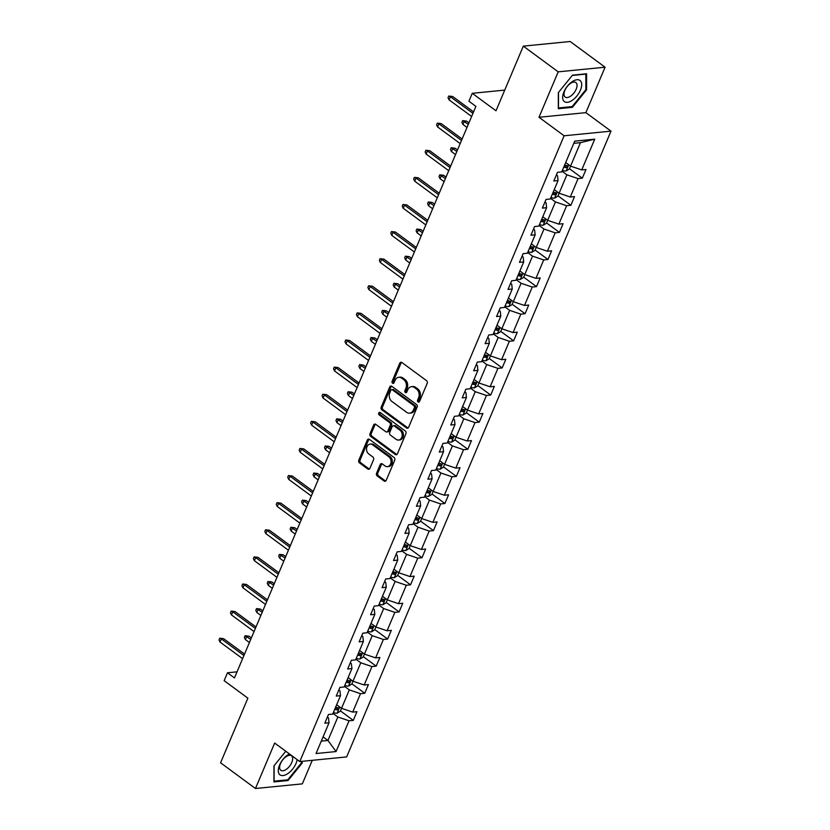 <?xml version="1.0" encoding="UTF-8"?>
<svg xmlns="http://www.w3.org/2000/svg" width="830" height="830" viewBox="0 0 830 830"><rect width="100%" height="100%" fill="white"/><g stroke="black" fill="none" stroke-linecap="round" stroke-linejoin="round"><path stroke-width="1.25" d="M418.061 401.979A1.39 1.079 -95.7 0 0 419.524 401.492L427.17 383.367A1.982 1.546 -95.7 0 0 426.527 380.659L401.865 362.492A1.982 1.546 -95.7 0 0 399.77 363.198L392.113 381.312A1.39 1.079 -95.7 0 0 394.032 382.734L395.028 380.389A6.35 4.939 -95.7 0 1 398.784 377.287A6.35 4.939 -95.7 0 1 401.72 378.158L403.774 379.663A6.35 4.939 -95.7 0 1 405.849 388.357L404.864 390.702A1.39 1.079 -95.7 0 0 406.773 392.113L407.769 389.768A6.35 4.939 -95.7 0 1 411.524 386.676A6.35 4.939 -95.7 0 1 414.461 387.537L416.515 389.052A6.35 4.939 -95.7 0 1 418.59 397.736L417.604 400.081A1.39 1.079 -95.7 0 0 418.061 401.979M523.305 46.138L570.168 41.5L605.07 67.199L558.196 71.837L523.305 46.138L495.998 110.784L472.26 93.313L468.929 101.219L475.901 106.365L234.465 677.923L227.493 672.777L224.152 680.683L247.88 698.165L220.573 762.801L255.464 788.5L302.338 783.862L312.277 760.322M376.55 473.235A1.982 1.546 -95.7 0 0 377.204 475.943L384.124 481.037A1.982 1.546 -95.7 0 0 386.209 480.342L394.717 460.214A1.982 1.546 -95.7 0 0 394.063 457.496L369.402 439.34A1.982 1.546 -95.7 0 0 367.317 440.035L358.809 460.162A1.982 1.546 -95.7 0 0 359.463 462.881L367.815 469.033A1.982 1.546 -95.7 0 0 369.91 468.338L373.552 459.727A1.982 1.546 -95.7 0 0 372.898 457.008L368.748 453.958A5.312 4.129 -95.7 0 1 366.601 448.19A5.312 4.129 -95.7 0 1 370.159 444.112A5.312 4.129 -95.7 0 1 372.608 444.828L388.845 456.791A5.312 4.129 -95.7 0 1 390.992 462.549A5.312 4.129 -95.7 0 1 387.444 466.636A5.312 4.129 -95.7 0 1 384.985 465.91L382.277 463.918A1.982 1.546 -95.7 0 0 380.192 464.613L376.55 473.235L377.816 473.1A1.982 1.546 -95.7 0 0 378.47 475.818L385.39 480.912A1.982 1.546 -95.7 0 0 385.649 481.068M558.196 71.837L539.002 117.279L564.12 135.778L299.786 761.556L274.657 743.058L255.464 788.5M406.534 427.99A1.982 1.546 -95.7 0 0 408.619 427.294L417.127 407.167A1.982 1.546 -95.7 0 0 416.473 404.449L391.812 386.292A1.982 1.546 -95.7 0 0 389.727 386.988L381.219 407.115A1.982 1.546 -95.7 0 0 381.873 409.833L406.534 427.99L407.8 427.865A1.982 1.546 -95.7 0 0 408.059 428.021M405.922 433.685L397.414 453.813A1.982 1.546 -95.7 0 1 395.329 454.518L370.668 436.352A1.982 1.546 -95.7 0 1 370.014 433.644L373.656 425.022A1.982 1.546 -95.7 0 1 375.741 424.327L385.743 431.693A1.982 1.546 -95.7 0 0 387.838 430.998L390.245 425.282A1.982 1.546 -95.7 0 0 389.602 422.574L379.186 414.907A1.39 1.079 -95.7 0 1 380.202 412.51L405.268 430.978A1.982 1.546 -95.7 0 1 405.922 433.685M327.362 717.099L328.493 717.929L329.033 722.774L324.789 723.2L328.462 714.505L332.706 714.091L340.487 695.665L336.243 696.09L339.906 687.396L344.149 686.981L351.93 668.555L347.687 668.98L351.36 660.286L355.603 659.871L363.384 641.445L359.141 641.87L362.814 633.176L367.057 632.761L374.838 614.335L370.595 614.76L374.268 606.066L378.511 605.651L386.292 587.225L382.049 587.65L385.711 578.956L389.955 578.541L397.736 560.115L393.493 560.541L397.165 551.846L401.409 551.431L409.19 533.016L404.947 533.431L408.619 524.747L412.863 524.321L420.644 505.906L416.401 506.321L420.073 497.637L424.317 497.212L432.098 478.796L427.855 479.211L431.517 470.527L435.76 470.102L443.542 451.686L439.298 452.101L442.971 443.417L447.214 442.992L454.996 424.576L450.752 424.991L454.425 416.307L458.668 415.882L466.45 397.466L462.206 397.881L465.879 389.197L470.122 388.772L477.904 370.356L473.66 370.771L477.323 362.088L481.576 361.662L489.358 343.247L485.104 343.662L488.777 334.978L493.02 334.552L500.801 316.137L496.558 316.552L500.231 307.868L504.474 307.442L512.255 289.027L508.012 289.442L511.685 280.758L515.928 280.333L523.709 261.917L519.466 262.332L523.139 253.648L527.382 253.223L535.163 234.807L530.92 235.222L534.582 226.538L538.826 226.113L546.607 207.697L542.364 208.112L546.036 199.428L550.28 199.003L558.061 180.587L553.817 181.002L557.49 172.318L561.734 171.893L574.723 141.142L594.737 139.16L581.747 169.911L585.99 169.496L582.318 178.18L578.074 178.606L570.293 197.021L574.536 196.606L570.874 205.29L566.631 205.716L558.849 224.131L563.093 223.716L559.42 232.4L555.177 232.825L547.395 251.241L551.639 250.826L547.966 259.51L543.723 259.935L535.941 278.351L540.185 277.936L536.512 286.62L532.269 287.045L524.487 305.461L528.731 305.046L525.068 313.73L520.825 314.155L513.044 332.571L517.287 332.156L513.614 340.839L509.371 341.265L501.59 359.681L505.833 359.265L502.16 367.949L497.917 368.375L490.136 386.79L494.379 386.375L490.706 395.059L486.463 395.485L478.682 413.9L482.925 413.485L479.263 422.169L475.009 422.595L467.228 441.01L471.482 440.595L467.809 449.279L463.565 449.704L455.784 468.12L460.028 467.705L456.355 476.389L452.111 476.814L444.33 495.23L448.574 494.815L444.901 503.499L440.657 503.924L432.876 522.34L437.12 521.925L433.447 530.609L429.203 531.034L421.422 549.45L425.666 549.035L422.003 557.718L417.76 558.144L409.979 576.56L414.222 576.134L410.549 584.828L406.306 585.243L398.525 603.669L402.768 603.244L399.095 611.938L394.852 612.353L387.071 630.779L391.314 630.354L387.641 639.048L383.398 639.463L375.617 657.889L379.86 657.464L376.198 666.158L371.954 666.573L364.173 684.999L368.416 684.574L364.744 693.268L360.5 693.683L352.719 712.109L356.962 711.684L353.29 720.378L349.046 720.793L336.057 751.555L316.043 753.536L329.033 722.774M564.12 135.778L610.994 131.14L346.66 756.918L299.786 761.556M333.349 712.545A5.364 1.94 -157.1 0 0 337.032 713.219L340.3 711.227L341.535 708.312L336.658 704.722M352.719 712.109L341.535 708.322L349.316 689.896L344.44 686.306M349.316 689.896L360.5 693.683M338.816 689.989L339.937 690.83L340.487 695.665M355.894 659.196L360.77 662.786L352.989 681.212L348.112 677.612M352.989 681.212L364.173 684.999M360.77 662.786L371.954 666.573M350.26 662.88L351.391 663.72L351.93 668.555M356.257 658.325A5.364 1.94 -157.1 0 0 359.93 658.999L363.198 657.007L364.432 654.092L359.556 650.502M375.617 657.889L364.443 654.102L372.224 635.676L367.337 632.087M372.224 635.676L383.398 639.463M361.714 635.78L362.845 636.61L363.384 641.445M378.791 604.977L383.668 608.566L375.886 626.992L371.01 623.392M375.886 626.992L387.071 630.779M383.668 608.566L394.852 612.353M373.168 608.67L374.299 609.5L374.838 614.335M379.154 604.115A5.364 1.94 -157.1 0 0 382.838 604.779L386.106 602.788L387.34 599.872L382.464 596.282M398.525 603.669L387.34 599.883L395.122 581.457L390.245 577.867M395.122 581.457L406.306 585.243M384.622 581.56L385.743 582.39L386.292 587.225M401.699 550.757L406.576 554.347L398.794 572.773L393.918 569.183M398.794 572.773L409.979 576.56M406.576 554.347L417.76 558.144M396.066 554.45L397.197 555.28L397.736 560.115M402.062 549.896A5.364 1.94 -157.1 0 0 405.735 550.56L409.003 548.568L410.238 545.652L405.362 542.073M421.422 549.45L410.248 545.663L418.03 527.237L413.143 523.647M418.03 527.237L429.203 531.034M407.52 527.341L408.651 528.171L409.19 533.016M413.516 522.786A5.364 1.94 -157.1 0 0 417.189 523.45L420.457 521.458L421.692 518.543L416.816 514.963M432.876 522.34L421.692 518.553L429.473 500.127L424.597 496.537M429.473 500.127L440.657 503.924M418.974 500.231L420.105 501.061L420.644 505.906M436.051 469.427L440.927 473.017L433.146 491.443L428.27 487.853M433.146 491.443L444.33 495.23M440.927 473.017L452.111 476.814M430.428 473.121L431.559 473.951L432.098 478.796M447.505 442.317L452.381 445.907L444.6 464.333L439.724 460.743M444.6 464.333L455.784 468.12M452.381 445.907L463.565 449.704M441.882 446.011L443.002 446.841L443.542 451.686M447.868 441.456A5.364 1.94 -157.1 0 0 451.541 442.12L454.809 440.139L456.044 437.223L451.167 433.634M467.228 441.01L456.054 437.223L463.835 418.797L458.949 415.208M463.835 418.797L475.009 422.595M453.325 418.901L454.456 419.731L454.996 424.576M459.322 414.346A5.364 1.94 -157.1 0 0 462.995 415.01L466.263 413.029L467.498 410.113L462.621 406.524M478.682 413.9L467.498 410.113L475.279 391.687L470.403 388.098M475.279 391.687L486.463 395.485M464.779 391.791L465.91 392.621L466.45 397.466M470.766 387.237A5.364 1.94 -157.1 0 0 474.449 387.901L477.717 385.919L478.952 383.004L474.075 379.414M490.136 386.79L478.952 383.004L486.733 364.577L481.857 360.988M486.733 364.577L497.917 368.375M476.233 364.681L477.364 365.511L477.904 370.356M493.311 333.878L498.187 337.468L490.406 355.894L485.529 352.304M490.406 355.894L501.59 359.681M498.187 337.468L509.371 341.265M487.687 337.571L488.808 338.401L489.358 343.247M493.674 333.017A5.364 1.94 -157.1 0 0 497.346 333.681L500.625 331.699L501.849 328.784L496.983 325.194M513.044 332.571L501.86 328.784L509.641 310.358L504.754 306.768M509.641 310.358L520.825 314.155M499.131 310.462L500.262 311.292L500.801 316.137M505.128 305.907A5.364 1.94 -157.1 0 0 508.8 306.571L512.069 304.589L513.303 301.674L508.427 298.084M524.487 305.461L513.303 301.674L521.084 283.258L516.208 279.658M521.084 283.258L532.269 287.045M510.585 283.352L511.716 284.182L512.255 289.027M516.571 278.797A5.364 1.94 -157.1 0 0 520.254 279.461L523.523 277.479L524.757 274.564L519.881 270.974M535.941 278.351L524.757 274.564L532.538 256.148L527.662 252.548M532.538 256.148L543.723 259.935M522.039 256.242L523.17 257.072L523.709 261.917M539.116 225.438L543.992 229.038L536.211 247.454L531.335 243.864M536.211 247.454L547.395 251.241M543.992 229.038L555.177 232.825M533.493 229.132L534.613 229.962L535.163 234.807M539.479 224.577A5.364 1.94 -157.1 0 0 543.162 225.241L546.43 223.26L547.655 220.344L542.789 216.755M558.849 224.131L547.665 220.344L555.446 201.929L550.57 198.329M555.446 201.929L566.631 205.716M544.937 202.022L546.067 202.852L546.607 207.697M550.933 197.467A5.364 1.94 -157.1 0 0 554.606 198.131L557.874 196.15L559.109 193.234L554.233 189.645M570.293 197.021L559.109 193.234L566.89 174.819L562.014 171.219M566.89 174.819L578.074 178.606M556.39 174.912L557.521 175.742L558.061 180.587M562.387 170.358A5.364 1.94 -157.1 0 0 566.06 171.022L569.328 169.04L570.563 166.125L565.687 162.535M581.747 169.911L570.563 166.125L580.471 142.667L573.8 143.331M594.737 139.16L580.471 142.667M539.002 117.279L585.876 112.641L605.07 67.199M585.876 112.641L610.994 131.14M504.733 90.097L472.26 93.313M237.038 671.833L227.493 672.777M321.283 741.128L327.954 740.464L337.862 717.006L332.986 713.416M323.077 736.874L327.954 740.464L336.057 751.555M337.862 717.006L349.046 720.793M564.587 165.129L565.552 165.834M569.463 168.718L582.318 178.18M553.143 192.238L554.098 192.944M558.009 195.828L570.874 205.29M541.689 219.348L542.654 220.054M546.565 222.938L559.42 232.4M530.235 246.458L531.2 247.164M535.111 250.048L547.966 259.51M518.781 273.568L519.746 274.274M523.657 277.158L536.512 286.62M507.338 300.678L508.292 301.383M512.203 304.268L525.068 313.73M495.884 327.788L496.848 328.493M500.76 331.377L513.614 340.839M484.43 354.898L485.394 355.603M489.306 358.487L502.16 367.949M472.976 382.007L473.94 382.713M477.852 385.597L490.706 395.059M461.532 409.117L462.486 409.823M466.398 412.707L479.263 422.169M450.078 436.227L451.043 436.933M454.954 439.817L467.809 449.279M438.624 463.337L439.589 464.043M443.5 466.927L456.355 476.389M427.17 490.447L428.135 491.153M432.046 494.037L444.901 503.499M415.726 517.557L416.681 518.262M420.592 521.147L433.447 530.609M404.272 544.667L405.237 545.372M409.138 548.257L422.003 557.718M392.818 571.777L393.783 572.482M397.695 575.356L410.549 584.828M381.364 598.887L382.329 599.592M386.24 602.466L399.095 611.938M369.91 625.996L370.875 626.702M374.787 629.576L387.641 639.048M358.467 653.106L359.432 653.812M363.333 656.686L376.198 666.158M347.013 680.216L347.978 680.922M351.889 683.796L364.744 693.268M335.559 707.316L336.524 708.032M340.435 710.905L353.29 720.378M572.43 107.309L586.571 89.837L586.592 73.766L572.482 75.167L558.341 92.638L558.31 108.709L572.43 107.309L571.548 106.665M285.779 751.243L273.962 765.851L273.931 781.922L288.052 780.532L302.193 763.061L302.193 761.317M419.306 401.845A1.39 1.079 -95.7 0 1 418.87 399.956L419.856 397.612A6.35 4.939 -95.7 0 0 417.781 388.928L416.515 389.052M411.524 386.676L412.79 386.541A6.35 4.939 -95.7 0 1 415.726 387.413L417.781 388.928M398.784 377.287L400.05 377.162A6.35 4.939 -95.7 0 1 402.986 378.024L405.04 379.538A6.35 4.939 -95.7 0 1 407.115 388.233L406.129 390.577A1.39 1.079 -95.7 0 0 406.565 392.455M401.596 362.337A1.982 1.546 -95.7 0 0 401.035 363.073L393.389 381.188A1.39 1.079 -95.7 0 0 393.825 383.076M391.542 386.137A1.982 1.546 -95.7 0 0 390.992 386.863L382.485 406.99A1.982 1.546 -95.7 0 0 383.138 409.709L407.8 427.865M414.409 407.634A1.39 1.079 -95.7 0 0 413.963 405.725L392.31 389.789A1.39 1.079 -95.7 0 0 390.847 390.276L389.799 392.756A6.35 4.939 -95.7 0 0 391.885 401.44L406.679 412.334A6.35 4.939 -95.7 0 0 409.605 413.195A6.35 4.939 -95.7 0 0 413.371 410.103L414.409 407.634L415.674 407.499A1.39 1.079 -95.7 0 0 415.228 405.6L413.963 405.725M391.667 389.602L392.932 389.478A1.39 1.079 -95.7 0 1 393.576 389.664L415.228 405.6M409.605 413.195L410.881 413.07A6.35 4.939 -95.7 0 0 414.637 409.979L413.371 410.103M415.674 407.499L414.637 409.979M375.482 424.172A1.982 1.546 -95.7 0 0 374.921 424.898L371.28 433.519A1.982 1.546 -95.7 0 0 371.933 436.227L396.595 454.394A1.982 1.546 -95.7 0 0 396.854 454.55M386.666 431.963L387.932 431.839A1.982 1.546 -95.7 0 0 389.104 430.874L391.521 425.157A1.982 1.546 -95.7 0 0 390.868 422.439L380.451 414.772L379.186 414.907M380.213 412.531A1.39 1.079 -95.7 0 0 380.451 414.772M396.128 439.34A5.312 4.129 -95.7 0 0 398.576 440.056A5.312 4.129 -95.7 0 0 402.125 435.978A5.312 4.129 -95.7 0 0 399.977 430.21L394.26 425.998A1.982 1.546 -95.7 0 0 392.165 426.693L389.758 432.409A1.982 1.546 -95.7 0 0 390.401 435.127L396.128 439.34M398.576 440.056L399.842 439.931A5.312 4.129 -95.7 0 0 403.39 435.854A5.312 4.129 -95.7 0 0 401.243 430.085L399.977 430.21M393.347 425.728L394.613 425.603A1.982 1.546 -95.7 0 1 395.526 425.873L401.243 430.085M382.018 463.763A1.982 1.546 -95.7 0 0 381.458 464.489L377.816 473.1M387.444 466.636L388.71 466.512A5.312 4.129 -95.7 0 0 392.258 462.424A5.312 4.129 -95.7 0 0 390.11 456.656L388.845 456.791M370.159 444.112L371.425 443.988A5.312 4.129 -95.7 0 1 373.874 444.704L390.11 456.656M369.143 439.184A1.982 1.546 -95.7 0 0 368.582 439.91L360.075 460.038A1.982 1.546 -95.7 0 0 360.728 462.756L369.08 468.909A1.982 1.546 -95.7 0 0 369.35 469.064M585.856 89.308L586.571 89.837M301.477 762.531L302.193 763.061M287.17 779.878L288.052 780.532M563.778 167.058A5.364 1.94 22.9 0 0 566.33 167.691L567.212 165.606A5.364 1.94 -157.1 0 1 564.659 164.973M566.33 167.691L564.327 166.218A2.729 0.986 -157.1 0 1 564.151 166.166M473.567 111.894L452.651 96.488L450.368 96.716L472.955 113.347M449.051 99.849L448.034 97.764L448.771 96.031L450.368 96.716L449.051 99.849L471.627 116.47M448.771 96.031L452.651 96.488M552.324 194.168A5.364 1.94 22.9 0 0 554.886 194.801L555.758 192.716A5.364 1.94 -157.1 0 1 553.205 192.083M554.886 194.801L552.873 193.317A2.729 0.986 -157.1 0 1 552.707 193.276M462.933 124.448L461.916 122.363L462.652 120.63L466.533 121.097L464.261 121.315L462.933 124.448L467 127.436M462.652 120.63L468.317 124.313M466.533 121.097L468.929 122.861M540.87 221.278A5.364 1.94 22.9 0 0 543.432 221.911L544.314 219.826A5.364 1.94 -157.1 0 1 541.751 219.193M543.432 221.911L541.419 220.427A2.729 0.986 -157.1 0 1 541.253 220.386M451.479 151.558L450.472 149.473L451.198 147.74L455.089 148.207L452.807 148.425L451.479 151.558L455.546 154.546M451.198 147.74L456.874 151.423M455.089 148.207L457.486 149.971M462.113 139.004L441.197 123.597L438.914 123.826L461.501 140.457M437.597 126.959L436.58 124.874L437.317 123.141L438.914 123.826L437.597 126.959L460.183 143.58M437.317 123.141L441.197 123.597M450.659 166.114L429.743 150.707L427.471 150.935L450.047 167.567M426.143 154.069L425.136 151.983L425.863 150.251L427.471 150.935L426.143 154.069L448.729 170.69M425.863 150.251L429.743 150.707M580.429 80.842A13.145 6.775 126.4 0 0 567.429 86.092A13.145 6.775 126.4 0 0 563.923 101.219A13.145 6.775 126.4 0 0 576.923 95.969A13.145 6.775 126.4 0 0 580.429 80.842M576.176 82.834A9.005 4.638 126.4 0 0 575.864 82.564A9.005 4.638 126.4 0 0 567.025 86.745A9.005 4.638 126.4 0 0 564.877 96.788A9.005 4.638 126.4 0 0 565.189 97.058A9.005 4.638 126.4 0 0 574.018 92.887A9.005 4.638 126.4 0 0 576.176 82.834M572.244 75.457L585.876 74.109L585.856 89.681L572.15 106.603L558.476 107.952L558.497 92.441M289.431 753.931A13.145 6.775 126.4 0 0 280.001 764.098A13.145 6.775 126.4 0 0 279.544 774.442A13.145 6.775 126.4 0 0 289.431 772.388A13.145 6.775 126.4 0 0 297.161 759.626M291.797 756.057A9.005 4.638 126.4 0 0 291.486 755.788A9.005 4.638 126.4 0 0 282.646 759.969A9.005 4.638 126.4 0 0 280.499 770.012A9.005 4.638 126.4 0 0 280.81 770.282A9.005 4.638 126.4 0 0 289.639 766.111A9.005 4.638 126.4 0 0 291.797 756.057M301.477 761.39L301.477 762.895L287.771 779.827L274.097 781.175L274.118 765.654M536.201 247.454L534.976 250.37L531.708 252.351A5.364 1.94 -157.1 0 1 528.025 251.687M529.426 248.388A5.364 1.94 22.9 0 0 531.978 249.021L532.86 246.935A5.364 1.94 -157.1 0 1 530.308 246.303M531.978 249.021L529.965 247.537A2.729 0.986 -157.1 0 1 529.799 247.496M440.035 178.668L439.018 176.583L439.755 174.85L443.635 175.317L441.353 175.535L440.035 178.668L444.092 181.656M439.755 174.85L445.42 178.533M443.635 175.317L446.032 177.081M439.215 193.224L418.299 177.817L416.017 178.045L438.593 194.677M414.699 181.179L413.682 179.093L414.419 177.361L416.017 178.045L414.699 181.179L437.275 197.799M414.419 177.361L418.299 177.817M517.972 275.498A5.364 1.94 22.9 0 0 520.524 276.131L521.406 274.045A5.364 1.94 -157.1 0 1 518.854 273.412M520.524 276.131L518.522 274.647A2.729 0.986 -157.1 0 1 518.345 274.606M428.581 205.778L427.564 203.692L428.301 201.96L432.181 202.427L429.899 202.645L428.581 205.778L432.648 208.766M428.301 201.96L433.966 205.643M432.181 202.427L434.578 204.19M427.761 220.334L406.845 204.927L404.563 205.155L427.149 221.786M403.245 208.288L402.228 206.203L402.965 204.46L404.563 205.155L403.245 208.288L425.821 224.909M402.965 204.46L406.845 204.927M506.518 302.608A5.364 1.94 22.9 0 0 509.081 303.24L509.952 301.155A5.364 1.94 -157.1 0 1 507.4 300.522M509.081 303.24L507.068 301.757A2.729 0.986 -157.1 0 1 506.902 301.715M417.127 232.888L416.11 230.802L416.847 229.07L420.727 229.537L418.445 229.754L417.127 232.888L421.194 235.876M416.847 229.07L422.512 232.753M420.727 229.537L423.124 231.3M416.307 247.444L395.391 232.037L393.109 232.265L415.695 248.896M391.791 235.398L390.774 233.313L391.511 231.57L393.109 232.265L391.791 235.398L414.377 252.019M391.511 231.57L395.391 232.037M495.064 329.718A5.364 1.94 22.9 0 0 497.627 330.35L498.508 328.265A5.364 1.94 -157.1 0 1 495.946 327.632M497.627 330.35L495.614 328.867A2.729 0.986 -157.1 0 1 495.448 328.825M405.673 259.998L404.667 257.912L405.393 256.18L409.273 256.646L407.001 256.864L405.673 259.998L409.74 262.986M405.393 256.18L411.058 259.863M409.273 256.646L411.68 258.41M404.853 274.554L383.937 259.147L381.665 259.375L404.241 276.006M380.337 262.508L379.331 260.423L380.057 258.68L381.665 259.375L380.337 262.508L402.924 279.129M380.057 258.68L383.937 259.147M490.395 355.894L489.171 358.809L485.903 360.791A5.364 1.94 -157.1 0 1 482.22 360.127M483.62 356.827A5.364 1.94 22.9 0 0 486.173 357.46L487.054 355.375A5.364 1.94 -157.1 0 1 484.502 354.742M486.173 357.46L484.16 355.977A2.729 0.986 -157.1 0 1 483.994 355.935M394.229 287.107L393.213 285.022L393.949 283.289L397.829 283.756L395.547 283.974L394.229 287.107L398.286 290.095M393.949 283.289L399.614 286.973M397.829 283.756L400.226 285.52M393.41 301.663L372.494 286.257L370.211 286.485L392.787 303.116M368.883 289.618L367.877 287.533L368.603 285.79L370.211 286.485L368.883 289.618L391.47 306.239M368.603 285.79L372.494 286.257M472.166 383.937A5.364 1.94 22.9 0 0 474.719 384.57L475.6 382.485A5.364 1.94 -157.1 0 1 473.048 381.852M474.719 384.57L472.716 383.087A2.729 0.986 -157.1 0 1 472.54 383.045M382.775 314.217L381.759 312.132L382.495 310.399L386.375 310.856L384.093 311.084L382.775 314.217L386.842 317.205M382.495 310.399L388.16 314.082M386.375 310.856L388.772 312.63M381.956 328.773L361.04 313.367L358.757 313.595L381.344 330.226M357.44 316.718L356.423 314.643L357.159 312.9L358.757 313.595L357.44 316.718L380.016 333.349M357.159 312.9L361.04 313.367M460.712 411.037A5.364 1.94 22.9 0 0 463.264 411.68L464.146 409.595A5.364 1.94 -157.1 0 1 461.594 408.962M463.264 411.68L461.262 410.196A2.729 0.986 -157.1 0 1 461.086 410.145M371.321 341.327L370.305 339.242L371.041 337.509L374.921 337.966L372.639 338.194L371.321 341.327L375.388 344.315M371.041 337.509L376.706 341.192M374.921 337.966L377.318 339.74M449.258 438.147A5.364 1.94 22.9 0 0 451.821 438.79L452.703 436.705A5.364 1.94 -157.1 0 1 450.14 436.061M451.821 438.79L449.808 437.306A2.729 0.986 -157.1 0 1 449.642 437.254M359.867 368.437L358.861 366.352L359.587 364.619L363.467 365.076L361.195 365.304L359.867 368.437L363.934 371.425M359.587 364.619L365.252 368.302M363.467 365.076L365.874 366.85M444.59 464.323L443.365 467.238L440.097 469.23A5.364 1.94 -157.1 0 1 436.414 468.566M437.815 465.257A5.364 1.94 22.9 0 0 440.367 465.9L441.249 463.814A5.364 1.94 -157.1 0 1 438.686 463.171M440.367 465.9L438.354 464.416A2.729 0.986 -157.1 0 1 438.188 464.364M348.424 395.547L347.407 393.462L348.144 391.729L352.024 392.185L349.741 392.414L348.424 395.547L352.48 398.535M348.144 391.729L353.808 395.412M352.024 392.185L354.42 393.96M433.146 491.433L431.911 494.348L428.643 496.34A5.364 1.94 -157.1 0 1 424.96 495.676M426.361 492.366A5.364 1.94 22.9 0 0 428.913 493.01L429.795 490.924A5.364 1.94 -157.1 0 1 427.243 490.281M428.913 493.01L426.911 491.526A2.729 0.986 -157.1 0 1 426.734 491.474M336.97 422.657L335.953 420.571L336.69 418.828L340.57 419.295L338.287 419.524L336.97 422.657L341.037 425.645M336.69 418.828L342.354 422.522M340.57 419.295L342.966 421.069M414.907 519.476A5.364 1.94 22.9 0 0 417.459 520.12L418.341 518.034A5.364 1.94 -157.1 0 1 415.788 517.391M417.459 520.12L415.457 518.636A2.729 0.986 -157.1 0 1 415.28 518.584M325.516 449.767L324.499 447.681L325.236 445.938L329.116 446.405L326.833 446.633L325.516 449.767L329.583 452.755M325.236 445.938L330.9 449.632M329.116 446.405L331.512 448.179M403.453 546.586A5.364 1.94 22.9 0 0 406.015 547.229L406.897 545.144A5.364 1.94 -157.1 0 1 404.335 544.501M406.015 547.229L404.002 545.746A2.729 0.986 -157.1 0 1 403.837 545.694M314.062 476.877L313.045 474.791L313.782 473.048L317.662 473.515L315.39 473.743L314.062 476.877L318.129 479.865M313.782 473.048L319.446 476.742M317.662 473.515L320.069 475.279M398.784 572.762L397.56 575.678L394.292 577.67A5.364 1.94 -157.1 0 1 390.608 577.006M392.009 573.696A5.364 1.94 22.9 0 0 394.561 574.339L395.443 572.254A5.364 1.94 -157.1 0 1 392.881 571.611M394.561 574.339L392.549 572.856A2.729 0.986 -157.1 0 1 392.383 572.804M302.608 503.986L301.601 501.901L302.327 500.158L306.218 500.625L303.936 500.853L302.608 503.986L306.675 506.974M302.327 500.158L308.003 503.841M306.218 500.625L308.615 502.389M380.555 600.806A5.364 1.94 22.9 0 0 383.107 601.449L383.989 599.364A5.364 1.94 -157.1 0 1 381.437 598.721M383.107 601.449L381.105 599.966A2.729 0.986 -157.1 0 1 380.929 599.914M291.164 531.086L290.147 529.011L290.884 527.268L294.764 527.735L292.482 527.963L291.164 531.086L295.221 534.084M290.884 527.268L296.549 530.951M294.764 527.735L297.161 529.499M375.886 626.982L374.652 629.897L371.384 631.889A5.364 1.94 -157.1 0 1 367.711 631.225M369.101 627.916A5.364 1.94 22.9 0 0 371.653 628.559L372.535 626.474A5.364 1.94 -157.1 0 1 369.983 625.83M371.653 628.559L369.651 627.075A2.729 0.986 -157.1 0 1 369.475 627.024M279.71 558.196L278.693 556.121L279.43 554.378L283.31 554.845L281.028 555.073L279.71 558.196L283.777 561.194M279.43 554.378L285.095 558.061M283.31 554.845L285.707 556.608M357.647 655.026A5.364 1.94 22.9 0 0 360.21 655.669L361.092 653.584A5.364 1.94 -157.1 0 1 358.529 652.94M360.21 655.669L358.197 654.185A2.729 0.986 -157.1 0 1 358.031 654.133M268.256 585.306L267.239 583.231L267.976 581.488L271.856 581.955L269.584 582.183L268.256 585.306L272.323 588.304M267.976 581.488L273.641 585.171M271.856 581.955L274.253 583.718M370.502 355.883L349.586 340.476L347.303 340.705L369.889 357.336M345.986 343.827L344.969 341.752L345.705 340.01L347.303 340.705L345.986 343.827L368.572 360.459M345.705 340.01L349.586 340.476M359.048 382.993L338.132 367.586L335.86 367.815L358.436 384.446M334.532 370.937L333.515 368.862L334.251 367.119L335.86 367.815L334.532 370.937L357.118 387.569M334.251 367.119L338.132 367.586M347.604 410.103L326.688 394.696L324.406 394.924L346.982 411.556M323.077 398.047L322.071 395.972L322.797 394.229L324.406 394.924L323.077 398.047L345.664 414.678M322.797 394.229L326.688 394.696M336.15 437.213L315.234 421.806L312.952 422.034L335.538 438.665M311.634 425.157L310.617 423.082L311.354 421.339L312.952 422.034L311.634 425.157L334.21 441.788M311.354 421.339L315.234 421.806M324.696 464.312L303.78 448.916L301.498 449.144L324.084 465.775M300.18 452.267L299.163 450.192L299.9 448.449L301.498 449.144L300.18 452.267L322.756 468.898M299.9 448.449L303.78 448.916M313.242 491.422L292.326 476.026L290.054 476.254L312.63 492.875M288.726 479.377L287.709 477.302L288.446 475.559L290.054 476.254L288.726 479.377L311.312 496.008M288.446 475.559L292.326 476.026M301.788 518.532L280.882 503.136L278.6 503.364L301.176 519.985M277.272 506.487L276.265 504.412L276.992 502.669L278.6 503.364L277.272 506.487L299.858 523.118M276.992 502.669L280.882 503.136M290.344 545.642L269.428 530.245L267.146 530.474L289.732 547.095M265.828 533.597L264.812 531.522L265.548 529.779L267.146 530.474L265.828 533.597L288.404 550.228M265.548 529.779L269.428 530.245M278.89 572.752L257.974 557.355L255.692 557.584L278.278 574.204M254.374 560.707L253.358 558.632L254.094 556.889L255.692 557.584L254.374 560.707L276.95 577.338M254.094 556.889L257.974 557.355M267.436 599.862L246.52 584.465L244.238 584.693L266.824 601.314M242.92 587.816L241.904 585.741L242.64 583.998L244.238 584.693L242.92 587.816L265.507 604.448M242.64 583.998L246.52 584.465M352.978 681.202L351.754 684.117L348.486 686.109A5.364 1.94 -157.1 0 1 344.803 685.435M346.193 682.136A5.364 1.94 22.9 0 0 348.756 682.779L349.638 680.693A5.364 1.94 -157.1 0 1 347.075 680.05M348.756 682.779L346.743 681.295A2.729 0.986 -157.1 0 1 346.577 681.243M256.802 612.416L255.796 610.341L256.522 608.598L260.413 609.064L258.13 609.293L256.802 612.416L260.869 615.414M256.522 608.598L262.197 612.281M260.413 609.064L262.809 610.828M255.982 626.972L235.066 611.575L232.794 611.803L255.37 628.424M231.466 614.926L230.46 612.851L231.186 611.108L232.794 611.803L231.466 614.926L254.053 631.557M231.186 611.108L235.066 611.575M334.749 709.245A5.364 1.94 22.9 0 0 337.302 709.878L338.183 707.793A5.364 1.94 -157.1 0 1 335.631 707.16M337.302 709.878L335.299 708.405A2.729 0.986 -157.1 0 1 335.123 708.353M245.358 639.525L244.342 637.45L245.078 635.707L248.959 636.174L246.676 636.403L245.358 639.525L249.415 642.524M245.078 635.707L250.743 639.39M248.959 636.174L251.355 637.938M244.539 654.082L223.623 638.685L221.34 638.913L243.927 655.534M220.023 642.036L219.006 639.961L219.743 638.218L221.34 638.913L220.023 642.036L242.599 658.667M219.743 638.218L223.623 638.685M419.856 397.612L418.59 397.736M415.726 387.413L414.461 387.537M406.129 390.577L404.864 390.702M407.115 388.233L405.849 388.357M405.04 379.538L403.774 379.663M402.986 378.024L401.72 378.158M393.389 381.188L392.113 381.312M401.035 363.073L399.77 363.198M418.87 399.956L417.604 400.081M383.138 409.709L381.873 409.833M382.485 406.99L381.219 407.115M390.992 386.863L389.727 386.988M393.576 389.664L392.31 389.789M396.595 454.394L395.329 454.518M371.933 436.227L370.668 436.352M371.28 433.519L370.014 433.644M374.921 424.898L373.656 425.022M389.104 430.874L387.838 430.998M391.521 425.157L390.245 425.282M390.868 422.439L389.602 422.574M395.526 425.873L394.26 425.998M381.458 464.489L380.192 464.613M373.874 444.704L372.608 444.828M369.08 468.909L367.815 469.033M360.728 462.756L359.463 462.881M360.075 460.038L358.809 460.162M368.582 439.91L367.317 440.035M385.39 480.912L384.124 481.037M378.47 475.818L377.204 475.943M566.143 170.98L568.758 164.797M554.689 198.09L557.303 191.906M543.235 225.2L545.85 219.016M531.791 252.31L534.396 246.126M520.337 279.42L522.952 273.236M508.883 306.529L511.498 300.346M497.429 333.639L500.044 327.445M485.986 360.739L488.59 354.555M474.532 387.849L477.146 381.665M463.078 414.959L465.692 408.775M451.624 442.068L454.238 435.885M440.18 469.178L442.784 462.995M428.726 496.288L431.341 490.105M417.272 523.398L419.887 517.215M405.818 550.508L408.433 544.324M394.375 577.618L396.979 571.434M382.921 604.728L385.535 598.544M371.467 631.838L374.081 625.654M360.013 658.947L362.627 652.764M348.569 686.057L351.173 679.874M337.115 713.167L339.729 706.984"/></g></svg>
